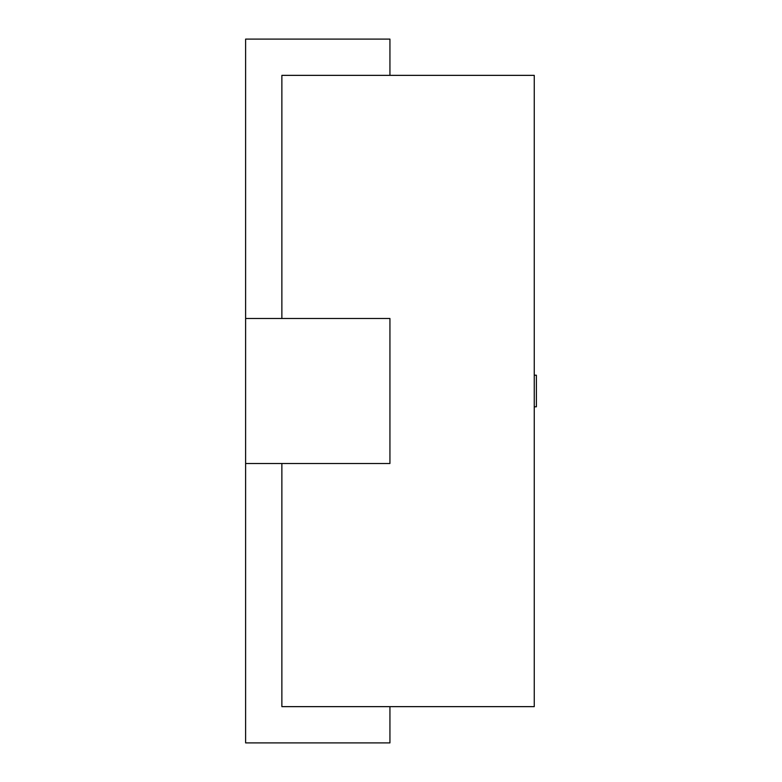 <?xml version="1.0" encoding="UTF-8"?>
<svg xmlns="http://www.w3.org/2000/svg" width="782" height="782" viewBox="0 0 782 782"><rect width="100%" height="100%" fill="white"/><g stroke="black" fill="none" stroke-linecap="round" stroke-linejoin="round"><path stroke-width="1.17" d="M534.253 375.204L536.384 375.204L536.384 406.796L534.253 406.796M281.872 463.511L281.872 706.645L534.253 706.645L534.253 75.355L281.872 75.355L281.872 318.489M389.935 706.645L389.935 742.9L245.616 742.9L245.616 463.511L389.935 463.511L389.935 318.489L245.616 318.489L245.616 39.1L389.935 39.1L389.935 75.355M245.616 463.511L245.616 318.489"/></g></svg>
